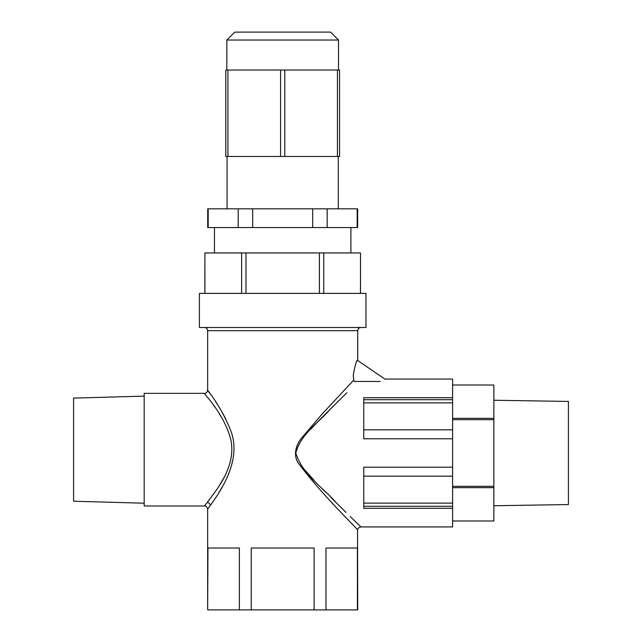 <?xml version="1.0" encoding="UTF-8"?>
<svg xmlns="http://www.w3.org/2000/svg" width="642" height="642" viewBox="0 0 642 642"><rect width="100%" height="100%" fill="white"/><g stroke="black" fill="none" stroke-linecap="round" stroke-linejoin="round"><path stroke-width="0.96" d="M353.317 375.771L353.381 377.167M380.233 381.444C386.588 378.323 386.588 378.323 380.233 381.444L354.191 381.444L353.686 380.16L322.132 414.034L302.831 436.608C295.89 444.095 292.142 456.141 299.621 464.792C323.062 495.961 357.04 528.334 357.722 530.099C357.096 528.382 323.095 496.025 299.581 464.728C292.126 456.141 295.938 443.999 302.888 436.536L322.236 413.921L353.686 380.16L353.301 374.832C355.331 364.054 356.808 359.271 357.722 360.483C356.808 359.271 355.331 364.054 353.301 374.832M213.28 404.869L214.645 406.795M219.05 413.344L221.947 418.103M223.649 478.178L219.46 485.328M214.661 492.518L207.31 502.397M210.311 393.883C200.312 381.525 219.267 401.699 230.414 429.907C243.27 460.868 217.855 494.87 210.327 505.431A3.17 2.881 36.5 0 0 207.262 502.461L204.469 505.984L207.262 502.461C213.593 493.184 236.842 468.315 230.823 439.65C224.018 413.472 203.859 393.899 204.469 393.345C205.994 393.53 207.053 392.479 207.647 390.175L207.647 330.678C207.454 328.752 206.395 327.693 204.469 327.508M210.327 505.431L207.647 509.154L207.647 609.9L207.96 548.027L239.394 548.027L239.394 609.9L207.96 609.9M211.346 503.978L213.008 501.587M218.97 492.462L222.172 487.077M225.976 479.927L229.042 473.066M225.607 418.664L222.196 412.292M218.537 406.161L215.335 401.186M144.185 396.122L73.581 398.104L73.581 501.225L144.185 503.208M204.469 393.345L144.185 393.345L144.185 505.984L204.469 505.984C205.994 505.8 207.053 506.851 207.647 509.154M493.85 505.744L568.419 504.556L568.419 401.435L493.85 400.247M226.843 40.029L338.527 40.029L330.598 32.1L234.771 32.1L226.843 40.029L226.843 70.018M365.972 293.394L199.397 293.394L199.397 327.508L365.972 327.508L365.972 293.394M311.049 428.888L320.543 418.945M320.623 418.865L338.96 400.528M346.865 392.76L330.052 409.355C319.275 422.219 300.809 433.775 295.818 452.995C302.583 475.128 323.897 488.064 335.918 502.461L335.798 502.341C323.873 488.072 302.462 474.944 295.818 452.995M452.602 467.199L452.602 506.305L363.757 506.305L363.757 467.199L452.602 467.199L452.602 438.791L363.757 438.791L363.757 429.835L452.602 429.835L452.602 438.791M452.602 397.695L452.602 402.863L363.757 402.863L363.757 397.695L452.602 397.695L452.602 379.069L384.871 379.069L357.722 360.483L357.722 330.678L207.647 330.678M357.538 529.899L357.722 609.9L239.394 609.9M251.247 609.9L251.247 548.027L314.115 548.027L314.115 609.9M325.976 609.9L325.976 548.027L357.409 548.027L357.409 609.9M357.722 530.099C357.554 528.559 358.605 527.499 360.9 526.93L452.602 526.93L452.602 508.303L363.757 508.303L363.757 506.305M360.9 526.93L354.472 520.67M354.111 520.317L350.211 516.513M346.03 512.412L331.152 497.727M325.261 491.828L320.607 487.109M314.155 480.417L303.16 468.066M493.85 520.975L452.602 520.975L493.85 520.975L493.85 486.315L452.602 486.315M493.85 385.015L452.602 385.015L493.85 385.015L493.85 418.343L452.602 418.343M452.602 419.675L493.85 419.675L493.85 418.343M452.602 487.655L493.85 487.655M493.85 419.675L493.85 486.315M284.791 156.479L284.791 70.018L339.562 70.018L339.562 156.479L225.807 156.479L225.807 70.018L280.578 70.018L280.578 156.479M227.918 156.479L227.918 70.018M284.791 70.018L280.578 70.018M337.451 70.018L337.451 156.479M327.171 227.557L327.171 208.835L357.642 208.835L357.642 227.557L207.719 227.557L207.719 208.835L238.198 208.835L238.198 227.557M252.683 227.557L252.683 208.835L238.198 208.835M327.171 208.835L312.686 208.835L312.686 227.557M208.193 227.557L208.193 208.835M357.177 208.835L357.177 227.557M252.683 208.835L312.686 208.835M323.753 293.394L323.753 252.94L319.395 252.94L319.395 293.394M360.499 293.394L360.499 252.94L360.459 293.394M204.91 293.394L204.91 252.94L204.87 293.394M245.974 293.394L245.974 252.94L241.617 252.94L241.617 293.394M323.753 252.94L360.459 252.94M204.91 252.94L241.617 252.94M245.974 252.94L319.395 252.94M452.602 402.863L452.602 429.835M452.602 506.305L452.602 508.303M363.757 402.863L363.757 429.835M363.757 399.693L452.602 399.693M363.757 476.155L452.602 476.155M363.757 503.127L452.602 503.127M338.527 40.029L338.527 70.018M338.294 156.479L338.294 208.835M350.901 227.557L350.901 252.94M214.468 227.557L214.468 252.94M227.075 156.479L227.075 208.835M357.722 330.678C357.915 328.752 358.974 327.693 360.9 327.508"/></g></svg>
